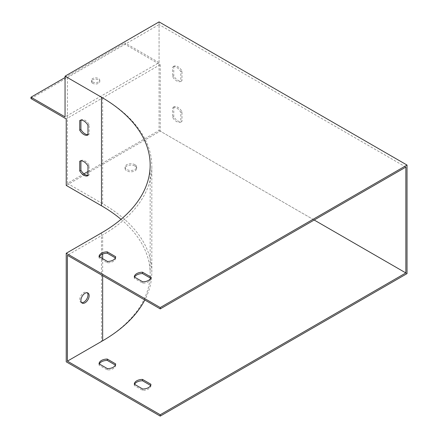 <?xml version="1.0" encoding="UTF-8"?>
<svg xmlns="http://www.w3.org/2000/svg" width="438" height="438" viewBox="0 0 438 438"><rect width="100%" height="100%" fill="white"/><g stroke="black" fill="none" stroke-linecap="round" stroke-linejoin="round"><path stroke-width="0.33" stroke-dasharray="2.19 1.64" d="M30.972 98.566L124.983 44.293L160.242 64.643L159.065 65.322L159.065 24.616L67.403 77.537L102.656 97.888A167.858 96.913 180 0 1 151.822 166.418A167.858 96.913 180 0 1 102.656 234.943L67.403 255.299M160.242 64.643L160.242 131.137L66.226 185.416M83.954 173.826L67.403 183.38L67.403 118.244L66.226 118.922M67.403 77.537L67.403 118.244L159.065 65.322L159.065 130.458L87.967 171.504M134.586 277.123A8.311 4.796 0 0 0 134.302 278.316L142.695 283.162A8.311 4.796 0 0 0 150.924 278.415L150.639 278.25M99.333 256.772A8.311 4.796 0 0 0 99.048 257.966L107.441 262.811A8.311 4.796 0 0 0 115.665 258.059L115.386 257.894M405.851 167.097L159.065 24.616M134.975 164.721A5.814 3.356 0 0 0 128.635 163.993A5.814 3.356 0 0 0 125.044 167.097A5.814 3.356 0 0 0 130.863 170.453A5.814 3.356 0 0 0 136.678 167.097A5.814 3.356 0 0 0 134.975 164.721M159.065 130.458L314.188 220.018M67.403 183.38L102.656 203.736A167.858 96.913 180 0 1 151.822 272.261A167.858 96.913 180 0 1 144.808 299.986M87.967 134.636A8.311 4.796 -120 0 0 89.144 134.285L89.144 124.595A8.311 4.796 -120 0 0 80.915 119.848L80.915 120.171M87.967 175.348A8.311 4.796 -120 0 0 89.144 174.997L89.144 165.307A8.311 4.796 -120 0 0 80.915 160.554L80.915 160.883M173.755 66.248L173.755 75.938A8.311 4.796 -120 0 0 181.984 80.685L181.984 70.994A8.311 4.796 -120 0 0 173.755 66.248L172.583 66.921A8.311 4.796 60 0 1 180.806 71.673L180.806 81.364A8.311 4.796 60 0 1 172.583 76.617L172.583 66.921M173.755 106.954L173.755 116.645A8.311 4.796 -120 0 0 181.984 121.397L181.984 111.706A8.311 4.796 -120 0 0 173.755 106.954L172.583 107.633A8.311 4.796 60 0 1 180.806 112.38L180.806 122.076A8.311 4.796 60 0 1 172.583 117.324L172.583 107.633M124.983 44.293L124.983 42.935L159.065 62.612L65.054 116.886M159.065 21.9L159.065 62.612M407.028 273.619L160.242 131.137M121.014 219.339A166.194 95.949 180 0 1 150.157 273.619A166.194 95.949 180 0 1 101.485 341.465L66.226 361.821M81.594 302.636A5.814 3.356 -60 0 1 80.948 302.401A5.814 3.356 -60 0 1 80.948 295.683A5.814 3.356 -60 0 1 86.762 292.327A5.814 3.356 -60 0 1 87.288 292.77M134.975 166.079A5.814 3.356 180 0 1 136.678 168.455A5.814 3.356 180 0 1 130.863 171.811A5.814 3.356 180 0 1 125.044 168.455A5.814 3.356 180 0 1 128.635 165.35A5.814 3.356 180 0 1 134.975 166.079M150.639 385.451L150.924 385.615A8.311 4.796 180 0 1 142.695 390.368L134.302 385.522A8.311 4.796 180 0 1 134.586 384.329M115.386 365.1L115.665 365.259A8.311 4.796 180 0 1 107.441 370.011L99.048 365.166A8.311 4.796 180 0 1 99.333 363.973M107.441 368.654L107.441 370.011M99.048 363.808L99.048 365.166M115.665 363.907L115.665 365.259M115.665 256.701L115.665 258.059M107.441 261.453L107.441 262.811M99.048 256.608L99.048 257.966M142.695 389.01L142.695 390.368M134.302 384.164L134.302 385.522M150.924 384.257L150.924 385.615M150.924 277.057L150.924 278.415M142.695 281.809L142.695 283.162M134.302 276.964L134.302 278.316M65.054 77.537L124.983 42.935M92.67 83.302A4.156 2.398 180 0 1 91.449 81.605A4.156 2.398 180 0 1 95.604 79.207A4.156 2.398 180 0 1 99.76 81.605A4.156 2.398 180 0 1 97.198 83.822A4.156 2.398 180 0 1 92.67 83.302M92.67 81.944A4.156 2.398 0 0 0 97.198 82.464A4.156 2.398 0 0 0 99.76 80.253A4.156 2.398 0 0 0 95.604 77.849A4.156 2.398 0 0 0 91.449 80.253A4.156 2.398 0 0 0 92.67 81.944M181.984 111.706L180.806 112.38M181.984 121.397L180.806 122.076M173.755 116.645L172.583 117.324M89.144 174.997L87.967 175.671M80.915 160.554L79.743 161.233M89.144 165.307L87.967 165.98M181.984 70.994L180.806 71.673M181.984 80.685L180.806 81.364M173.755 75.938L172.583 76.617M89.144 134.285L87.967 134.964M80.915 119.848L79.743 120.521M89.144 124.595L87.967 125.273M102.656 203.736L102.656 97.888M102.656 275.65L102.656 258.688M102.656 254.056L102.656 234.943M101.485 232.906L101.485 341.465M151.822 272.261L151.822 166.418M150.157 165.06L150.157 273.619M87.939 293.006L86.762 292.327M82.12 303.08L80.948 302.401M99.76 81.605L99.76 80.253M91.449 81.605L91.449 80.253M125.044 167.097L125.044 168.455M136.678 167.097L136.678 168.455"/><path stroke-width="0.66" d="M144.808 299.986A167.858 96.913 180 0 1 102.656 340.786L67.403 361.142L160.242 414.742L160.242 416.1L66.226 361.821L66.226 253.263L101.485 232.906A166.194 95.949 180 0 0 150.157 165.06A166.194 95.949 180 0 0 101.485 97.214L65.054 76.179L65.054 116.886L30.972 97.214L30.972 98.566L66.226 118.922L66.226 185.416L101.485 205.772A166.194 95.949 180 0 1 121.014 219.339M87.967 171.504L83.954 173.826M150.639 278.25L142.531 273.569A8.311 4.796 0 0 0 134.586 277.123M115.386 257.894L107.277 253.213A8.311 4.796 0 0 0 99.333 256.772M67.403 361.142L67.403 255.299L160.242 308.899L405.851 167.097L405.851 272.94L314.188 220.018M142.531 379.412L150.924 384.257A8.311 4.796 180 0 1 142.695 389.01L134.302 384.164A8.311 4.796 180 0 1 142.531 379.412L142.531 380.77L150.639 385.451M107.277 359.061L115.665 363.907A8.311 4.796 180 0 1 107.441 368.654L99.048 363.808A8.311 4.796 180 0 1 107.277 359.061L107.277 360.414L115.386 365.1M160.242 414.742L405.851 272.94M80.915 120.171L80.915 129.538A8.311 4.796 -120 0 0 87.967 134.636M80.915 160.883L80.915 170.245A8.311 4.796 -120 0 0 87.967 175.348M85.032 302.795A5.814 3.356 120 0 0 88.832 297.665A5.814 3.356 120 0 0 87.939 293.006A5.814 3.356 120 0 0 82.12 296.362A5.814 3.356 120 0 0 82.12 303.08A5.814 3.356 120 0 0 85.032 302.795M66.226 253.263L160.242 307.542L407.028 165.06L407.028 273.619L160.242 416.1M160.242 307.542L160.242 308.899M407.028 165.06L159.065 21.9L65.054 76.179M87.967 134.964L87.967 125.273A8.311 4.796 -120 0 0 79.743 120.521L79.743 130.212A8.311 4.796 -120 0 0 87.967 134.964M87.967 175.671L87.967 165.98A8.311 4.796 -120 0 0 79.743 161.233L79.743 170.924A8.311 4.796 -120 0 0 87.967 175.671M87.288 292.77A5.814 3.356 -60 0 1 87.474 297.528A5.814 3.356 -60 0 1 83.855 302.116A5.814 3.356 -60 0 1 81.594 302.636M150.924 277.057A8.311 4.796 180 0 1 142.695 281.809L134.302 276.964A8.311 4.796 180 0 1 142.531 272.212L150.924 277.057M115.665 256.701A8.311 4.796 180 0 1 107.441 261.453L99.048 256.608A8.311 4.796 180 0 1 107.277 251.855L115.665 256.701M134.586 384.329A8.311 4.796 180 0 1 142.531 380.77M99.333 363.973A8.311 4.796 180 0 1 107.277 360.414M107.277 251.855L107.277 253.213M142.531 272.212L142.531 273.569M30.972 97.214L65.054 77.537M80.915 170.245L79.743 170.924M80.915 129.538L79.743 130.212M102.656 340.786L102.656 275.65M102.656 258.688L102.656 254.056M101.485 97.214L101.485 205.772"/></g></svg>
